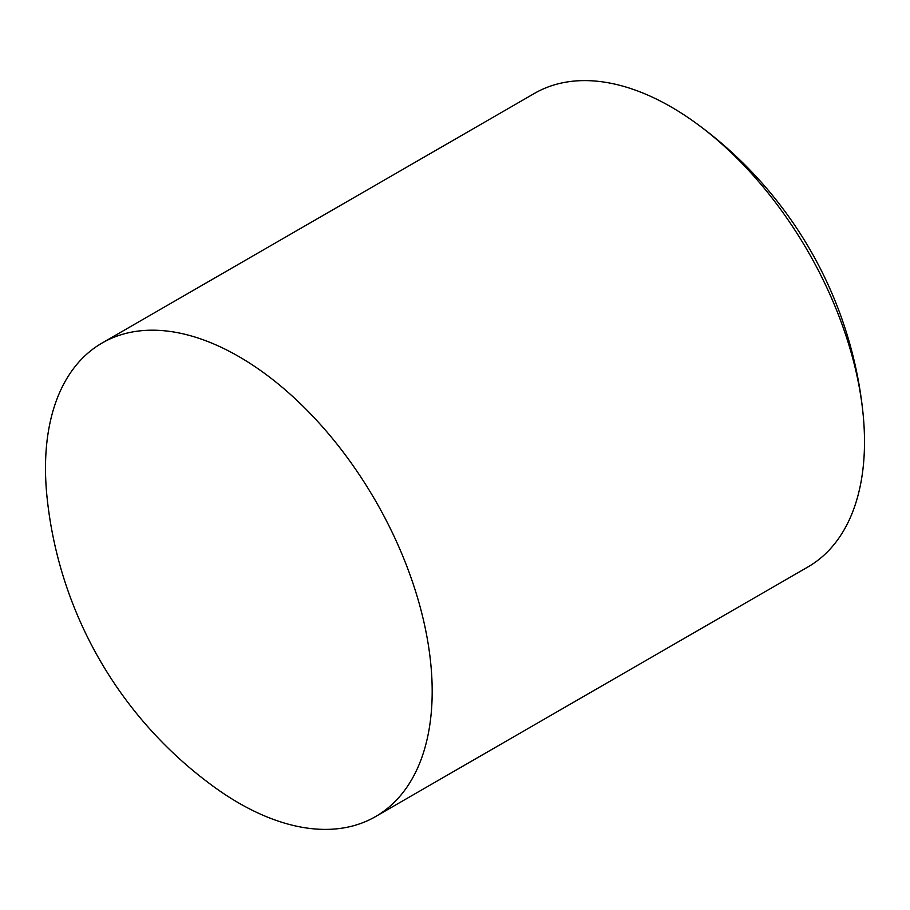 <?xml version="1.0" encoding="UTF-8"?>
<svg xmlns="http://www.w3.org/2000/svg" width="910" height="910" viewBox="0 0 910 910"><rect width="100%" height="100%" fill="white"/><g stroke="black" fill="none" stroke-linecap="round" stroke-linejoin="round"><path stroke-width="1.36" d="M432.182 691.418A273.421 157.862 60 0 1 375.546 816.588A273.421 157.862 60 0 1 238.841 803.052A273.421 157.862 60 0 1 214.476 787.207A410.137 410.137 0 0 1 47.036 497.201A273.421 157.862 60 0 1 45.5 468.172A273.421 157.862 60 0 1 102.125 343.002A273.421 157.862 60 0 1 238.841 356.549A273.421 157.862 60 0 1 432.182 691.418M102.125 343.002L534.454 93.412A273.421 157.862 60 0 1 671.159 106.948A273.421 157.862 60 0 1 695.524 122.793A273.421 157.862 60 0 1 862.964 412.799A273.421 157.862 60 0 1 864.5 441.828A273.421 157.862 60 0 1 807.875 566.998L375.546 816.588M862.964 412.799A410.137 410.137 0 0 0 695.524 122.793"/></g></svg>
